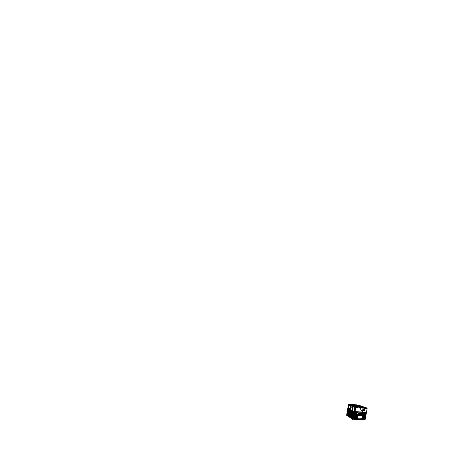 <?xml version="1.0" encoding="UTF-8"?>
<svg xmlns="http://www.w3.org/2000/svg" width="463" height="463" viewBox="0 0 463 463"><rect width="100%" height="100%" fill="white"/><g stroke="black" fill="none" stroke-linecap="round" stroke-linejoin="round"><path stroke-width="0.69" d="M348.587 404.899L347.794 408.285L354.826 411.757L366.43 412.365L365.11 419.657L361.84 419.709L361.094 419.281M361.84 419.709L361.308 419.275M361.713 419.507L357.511 419.31L357.43 419.762L352.829 419.819L352.1 419.443M347.192 413.795L347.036 414.721L348.801 414.802L347.047 414.767L348.645 415.803L348.818 414.767L348.182 414.373L348.407 413.071L348.054 412.863L347.835 414.154L347.262 413.795M348.367 415.473L347.788 415.103L348.367 415.473M352.077 419.576L352.227 418.708L353.72 418.94L348.818 415.728L352.76 418.564M352.227 418.708L353.518 418.847M348.772 415.988L352.725 418.564M352.123 418.911L346.613 415.236L347.794 408.285L346.619 415.247M352.54 418.755L353.136 418.807L352.54 418.755M348.205 414.246L347.835 414.154M348.245 414.802L348.546 414.599M348.072 414.159L348.054 412.863M348.952 414.935L353.686 417.898L349.235 414.819M353.691 417.875L353.443 417.423M353.419 417.557L352.58 416.891M352.557 417.024L351.348 416.127M351.324 416.254L350.074 415.34M350.057 415.467L349.218 414.941M349.964 416L353.338 418.002M353.315 418.13L352.482 417.458M352.459 417.585L351.249 416.683M351.232 416.804L349.982 415.878M353.582 418.477L348.859 415.461M347.916 413.129L347.105 412.666M347.829 413.644L347.019 413.17M353.888 416.735L348.483 413.204L353.888 416.735M348.512 413.222L349.171 413.881M353.894 416.717L353.645 416.266M353.616 416.411L352.783 415.757M352.76 415.896L351.539 415.016M351.023 414.86L350.26 414.258M350.242 414.391L349.397 413.887M353.79 417.313L348.35 413.986L353.79 417.313L353.541 416.845M348.425 413.743L349.079 414.408M353.518 416.984L352.684 416.324M352.656 416.457L351.446 415.571M351.423 415.705L350.167 414.802M350.15 414.929L349.305 414.414M365.07 419.669L366.47 412.359L354.78 411.619M354.78 411.63L348.095 408.378M348.211 408.407L348.708 405.304L349.831 405.414M349.756 409.165L349.906 408.291L348.222 408.163L349.872 408.285L349.721 409.147M350.549 409.471L350.728 408.54M350.74 408.54L351.151 407.133L351.591 407.168M364.358 413.227L363.629 413.187L364.497 413.291L364.584 412.822L363.704 412.782L363.617 413.256L364.497 413.291M362.737 410.664L364.618 410.785L364.78 409.894L362.899 409.761L362.737 410.664L363.86 410.71L362.859 410.646M357.673 412.95L356.84 412.903L357.812 413.013L357.899 412.516L356.921 412.469L356.828 412.973L357.812 413.013M363.825 410.623L362.795 410.531M364.329 414.2L363.467 414.096M357.639 413.974L356.672 413.858M347.192 412.157L353.992 416.156L347.267 411.925M347.227 412.163L347.522 412.07M353.998 416.133L353.744 415.687M353.72 415.832L353.338 415.612M352.858 415.328L352.077 414.871M351.614 414.605L350.78 414.119M350.335 413.853L349.49 413.361M349.056 413.112L348.407 412.73M347.991 412.487L347.701 412.319M347.279 411.653L354.097 415.571L347.354 411.416M347.314 411.653L347.609 411.561M353.269 414.779L352.98 414.616M354.097 415.554L353.848 415.108M353.819 415.259L353.437 415.039M352.956 414.767L352.169 414.316M351.706 414.049L350.873 413.575M350.427 413.32L349.577 412.834M349.148 412.585L348.5 412.215M348.083 411.977L347.788 411.81M347.366 411.144L354.195 414.987L347.441 410.912M347.4 411.15L347.69 411.051M353.367 414.206L353.078 414.049M354.201 414.97L353.952 414.53M353.923 414.686L353.535 414.466M353.055 414.2L352.268 413.76M351.805 413.5L350.966 413.031M350.52 412.782L349.669 412.307M349.235 412.064L348.587 411.7M348.17 411.468L347.875 411.3M347.447 410.64L354.299 414.402L347.522 410.403M347.481 410.64L347.777 410.542M354.305 414.385L354.05 413.951M354.021 414.107L353.639 413.899M353.153 413.633L352.366 413.204M351.897 412.944L351.058 412.487M350.613 412.244L349.762 411.775M349.328 411.538L348.674 411.185M348.257 410.953L347.962 410.791M354.253 412.788L347.696 409.385M347.655 409.628L347.95 409.518M353.668 412.481L353.379 412.33M353.836 412.753L354.224 412.955M353.35 412.498L352.563 412.087M352.094 411.839L351.249 411.399M350.798 411.161L349.941 410.716M349.507 410.49L348.853 410.149M348.431 409.929L348.135 409.772M347.62 409.622L354.508 413.233M354.455 413.528L347.58 409.877L354.455 413.528M354.658 412.359L347.754 408.858L354.658 412.359M354.612 412.631L347.742 409.118M354.403 413.8L347.568 410.131M365.55 416.665L362.5 416.897L365.55 416.665M357.957 413.413L363.351 413.343M356.666 412.498L354.965 412.423L354.913 412.718L356.666 412.498L356.614 412.788M366.192 413.204L364.722 413.129M366.048 414.003L364.543 414.223L366.048 414.003M363.252 413.893L357.882 413.997L363.224 414.177M357.858 413.986L363.2 414.165M364.618 413.667L366.117 413.459M356.406 413.945L356.458 413.656L354.687 413.876M354.785 413.291L356.539 413.065M356.51 413.366L356.562 413.077L354.861 413.008L354.808 413.303L356.487 413.355M363.328 413.633L357.98 413.424L363.299 413.621M366.071 413.725L364.647 413.679L366.094 413.737M358.084 412.851L363.449 412.799M356.383 413.934L356.435 413.644M364.52 414.211L365.973 414.258M354.889 412.707L356.591 412.776M354.583 414.46L365.92 414.524M365.799 415.334L354.554 414.761L354.502 415.056L365.822 415.056M354.479 415.045L365.77 415.323M357.818 415.71L354.374 415.624M357.714 416.278L354.276 416.208M365.724 415.589L362.703 415.809L365.701 415.867M365.672 415.855L362.679 415.797M365.625 416.121L362.604 416.353L365.602 416.399M365.573 416.387L362.575 416.341M354.247 416.515L354.195 416.804L357.668 416.561L354.247 416.515M362.078 419.056L365.133 418.772M365.255 418.251L362.205 418.529L365.255 418.251M357.413 417.973L353.964 417.95M357.644 416.544L357.615 416.839M354.172 416.793L357.592 416.827M354.068 417.371L357.54 417.111M357.488 417.394L354.143 417.094L354.091 417.383L357.511 417.406M357.21 419.102L353.761 419.113M362.379 417.429L365.429 417.18M365.405 417.458L362.402 417.441L365.376 417.447M362.28 417.967L365.33 417.713M365.353 417.724L362.303 417.985L365.353 417.724M365.475 416.914L362.477 416.885M357.309 418.54L353.888 418.546L357.309 418.54L357.338 418.239M362.182 418.511L365.18 418.506M353.865 418.535L357.286 418.523M365.104 419.05L362.107 419.067L365.081 419.032M357.43 418.737L361.834 418.853L362.454 415.589M361.997 418.731L362.477 415.6L358.159 415.502L357.517 418.882L361.973 418.714M352.25 410.386L352.713 407.7M354.056 411.277L354.548 408.447M352.054 410.293L352.528 407.573M352.621 407.614L352.146 410.34M354.646 408.488L354.149 411.318M354.247 411.37L354.745 408.528M349.409 413.824L349.791 414.125M364.589 409.882L364.439 410.71L363.825 410.669M364.167 407.567L363.004 407.162L364.474 407.533M358.148 405.605L362.622 407.029L356.77 404.859L362.801 406.96M362.679 407.012L356.643 404.876M363.061 407.046L362.622 407.029M357.39 405.27L354.351 404.465L355.399 404.841L352.87 404.789L357.39 405.27L356.846 404.882M364.236 407.521L363.073 407.116L364.346 407.492M363.015 408.048L362.865 408.586M359.907 407.463L360.382 407.504M362.818 409.564L364.96 409.674L364.746 410.999L362.604 410.912L362.818 409.564M364.96 409.709L364.722 410.988M364.682 411.028L362.593 410.907M360.081 408.36L360.22 407.59L359.294 407.66L359.166 408.082L355.324 407.683L354.646 411.555L366.488 412.267L367.118 408.736L364.063 408.488L364.092 408.071L363.276 407.857M354.849 411.653L355.532 407.764L348.396 404.824M358.894 407.035L351.295 404.436M350.578 405.721L350.358 406.659L350.422 405.657M347.968 408.273L348.541 404.899M350.364 406.659L349.924 409.246L350.393 406.022M350.352 405.629L350.358 406.016M350.352 409.454L351.139 407.139L351.608 407.174M354.675 405.461L357.262 405.501L354.664 405.455M354.386 405.351L358.975 405.825M355.682 404.94L353.142 404.888M357.656 405.432L353.281 404.94M354.45 405.2L354.901 405.252L354.45 405.2M357.361 405.362L356.932 405.241L357.361 405.362M357.459 405.443L357.025 405.328L357.459 405.443M357.592 405.443L357.164 405.322L357.592 405.443M357.951 405.542L357.523 405.414L357.951 405.542M354.455 405.09L354.004 405.038L354.455 405.09M357.228 405.362L356.794 405.247L357.228 405.362M354.849 405.09L354.403 405.027L354.849 405.09M354.675 405.333L354.27 405.304M355.497 405.009L355.931 405.096L355.497 405.009M355.555 405.056L355.115 404.975L355.555 405.056M357.72 405.461L357.297 405.333L357.72 405.461M352.708 407.648L353.894 408.163M350.416 406.664L355.144 408.702M351.579 404.309L358.472 407.104L351.301 404.402M367.124 408.707L366.488 412.267M360.22 407.59L359.543 407.55M363.912 408.007L363.067 407.781M360.052 407.457L360.619 407.504M357.691 412.938L357.795 412.51M364.369 413.222L364.537 412.84L363.669 412.979M363.096 408.817L363.009 407.799L361.95 407.59L360.307 407.509L360.33 408.597M360.243 407.88L360.307 407.509M356.921 412.614L357.83 412.655M357.847 412.533L356.938 412.492M364.514 412.955L363.704 412.915M360.509 407.585L363.009 407.799M367.107 408.725L364.468 408.505L364.184 407.77M367.107 408.175L366.598 408.007M366.829 408.129L364.763 407.712M365.834 407.741L366.627 407.996L365.88 407.729M366.829 408.013L366.233 407.799M364.613 407.66L364.242 407.718M367.107 408.077L366.349 407.816M359.103 407.145L362.06 407.209L360.127 406.52L362.107 406.925L364.155 407.643L364.364 408.464M366.158 408.025L364.838 407.822M364.653 407.376L365.961 407.996M362.83 407.18L363.171 407.081M364.531 407.353L363.75 407.278M366.25 407.793L365.62 407.562M364.503 407.365L365.978 407.874M363.287 407.116L362.992 407.168M365.868 407.735L365.162 407.481M365.984 407.689L365.319 407.504M365.932 407.718L362.24 406.427M360.127 406.52L357.384 406.473M364.19 407.741C362.691 407.278 361.065 407.133 359.317 407.313L359.282 407.209M364.161 407.648L362.06 407.209L364.161 407.648M364.086 408.32L363.86 408.302C364.086 407.735 363.507 407.787 363.212 407.695L360.7 407.44C360.283 407.533 359.502 407.191 359.45 407.932L359.12 408.048M359.317 407.313L359.207 407.915M351.666 404.338L349.993 404.309L351.463 404.263L350.537 404.373L357.621 407.081L358.923 407.046L357.257 407.127M356.203 407.093L349.096 404.228L356.342 407.064L348.674 404.228L348.448 404.488L355.601 407.365L359.068 407.11M348.72 404.228L355.925 407.075L355.532 407.753L358.727 408.036L359.051 407.185M349.096 404.228L357.199 407.081M356.944 407.127L349.218 404.274L357.1 407.064M347.806 408.192L348.674 404.228M359.19 407.313L359.097 407.7M365.122 407.428L358.75 405.252M358.999 405.304L361.933 406.34L358.379 405.223M364.317 407.347L360.746 406.115L364.387 407.324M365.023 407.452L358.611 405.241M364.352 407.342L361.181 406.265M358.692 405.229L365.093 407.428M357.28 405.032L358.13 405.137M358.987 405.316L361.8 406.277M356.394 404.899L356.741 404.853M356.504 404.836L362.83 406.96M360.746 406.115L358.015 405.113L360.972 406.12M359.375 405.432L359.045 405.322M361.493 406.201L358.698 405.235M359.265 405.929L362.095 406.919L358.397 406.416M357.372 406.468L358.403 406.41M352.372 418.801L352.221 419.675M352.98 418.946L352.829 419.819M355.682 407.799L354.982 411.746M353.57 418.905L354.826 411.757M354.982 411.786L353.72 418.94M359.23 407.724L359.19 407.266M351.33 404.39L358.501 407.087M358.622 407.018L351.44 404.326M366.447 412.273L367.107 408.736M365.892 407.81L365.388 407.637M366.748 407.984L365.926 407.695M364.555 407.556L365.909 407.897M354.351 404.465L351.851 404.407L354.351 404.465M354.658 404.575L356.244 404.946M356.979 407.116L349.681 404.286M356.169 407.104L348.934 404.263M348.39 404.824L348.448 404.488M355.688 407.781L355.752 407.399M364.323 407.272L358.073 405.113M361.869 406.369L364.994 407.457M365.319 407.463L361.84 406.271M358.646 405.229L361.429 406.219M358.524 405.281L360.856 406.08M352.175 418.633L352.025 419.501M365.11 419.657L366.47 412.359M356.464 404.94L362.494 407.058M364.503 407.538L363.212 407.093M362.882 407.191L364.04 407.596M360.035 406.491L356.967 405.397M355.688 405.003L356.707 405.368M359.265 407.336L362.714 412.082M366.059 407.857L364.589 407.353M366.291 407.793L366.91 408.001M367.072 408.053L367.147 408.719M349.825 404.245L357.141 407.064"/></g></svg>
